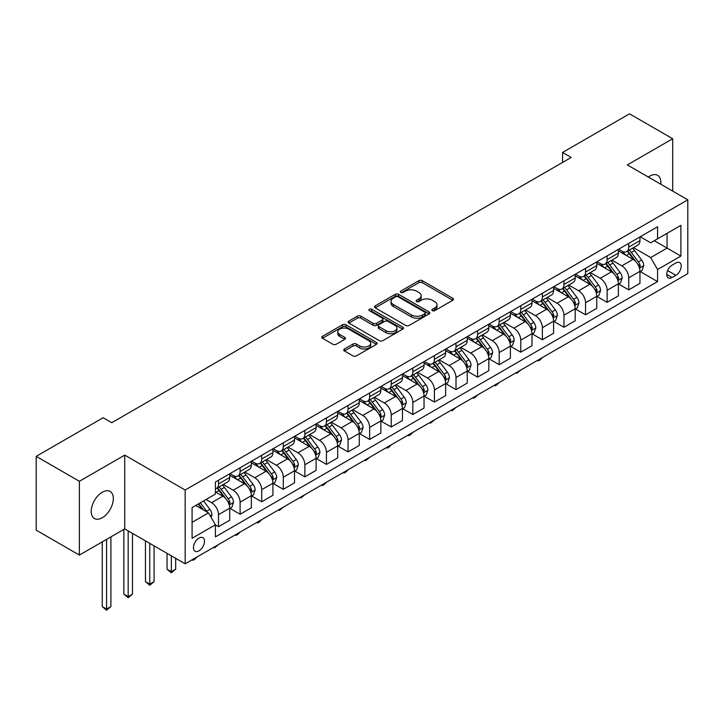<?xml version="1.0" encoding="UTF-8"?>
<svg xmlns="http://www.w3.org/2000/svg" width="724" height="724" viewBox="0 0 724 724"><rect width="100%" height="100%" fill="white"/><g stroke="black" fill="none" stroke-linecap="round" stroke-linejoin="round"><path stroke-width="1.09" d="M432.391 310.65A1.674 0.968 0 0 0 434.762 310.65L452.781 300.243A2.398 1.385 0 0 0 453.477 299.265A2.398 1.385 0 0 0 452.781 298.288L422.264 280.668A2.398 1.385 0 0 0 418.87 280.668L400.852 291.066A1.674 0.968 0 0 0 400.363 291.754A1.674 0.968 0 0 0 400.852 292.442A1.674 0.968 0 0 0 403.232 292.442L405.558 291.093A7.674 4.425 0 0 1 416.409 291.093L418.952 292.559A7.674 4.425 0 0 1 421.205 295.691A7.674 4.425 0 0 1 418.952 298.831L416.626 300.17A1.674 0.968 0 0 0 416.128 300.858A1.674 0.968 0 0 0 416.626 301.546A1.674 0.968 0 0 0 418.997 301.546L421.332 300.198A7.674 4.425 0 0 1 432.183 300.198L434.726 301.664A7.674 4.425 0 0 1 436.97 304.795A7.674 4.425 0 0 1 434.726 307.926L432.391 309.275A1.674 0.968 0 0 0 431.902 309.963A1.674 0.968 0 0 0 432.391 310.65L432.391 309.275M102.265 517.741A15.629 9.023 120 0 0 112.482 503.958A15.629 9.023 120 0 0 110.084 491.433A15.629 9.023 120 0 0 102.265 492.211A15.629 9.023 120 0 0 92.057 505.986A15.629 9.023 120 0 0 94.446 518.511A15.629 9.023 120 0 0 102.265 517.741M660.759 184.213A15.629 9.023 120 0 0 657.618 175.317A15.629 9.023 120 0 0 649.799 176.095A15.629 9.023 120 0 0 648.342 177.045M198.991 550.846A7.819 4.516 120 0 0 204.096 543.959A7.819 4.516 120 0 0 202.901 537.697A7.819 4.516 120 0 0 198.991 538.086A7.819 4.516 120 0 0 193.887 544.973A7.819 4.516 120 0 0 195.082 551.236A7.819 4.516 120 0 0 198.991 550.846M344.443 348.995A2.398 1.385 0 0 0 343.737 349.973A2.398 1.385 0 0 0 344.443 350.95L353.004 355.891A2.398 1.385 0 0 0 356.398 355.891L376.399 344.343A2.398 1.385 0 0 0 377.104 343.366A2.398 1.385 0 0 0 376.399 342.389L345.882 324.768A2.398 1.385 0 0 0 342.488 324.768L322.488 336.316A2.398 1.385 0 0 0 321.782 337.293A2.398 1.385 0 0 0 322.488 338.271L332.832 344.244A2.398 1.385 0 0 0 336.217 344.244L344.778 339.303A2.398 1.385 0 0 0 345.484 338.325A2.398 1.385 0 0 0 344.778 337.348L339.656 334.379A6.416 3.701 0 0 1 337.773 331.764A6.416 3.701 0 0 1 341.737 328.343A6.416 3.701 0 0 1 348.724 329.149L368.815 340.742A6.416 3.701 0 0 1 370.688 343.366A6.416 3.701 0 0 1 366.733 346.787A6.416 3.701 0 0 1 359.747 345.982L356.398 344.045A2.398 1.385 0 0 0 353.004 344.045L344.443 348.995L344.443 350.95M124.718 455.115L79.378 481.288L36.2 456.355L36.2 530.158L79.378 555.082L124.718 528.909L185.172 563.806L185.172 490.012L124.718 455.115L124.718 528.909M672.687 191.1L672.687 138.746L627.346 164.927L687.8 199.824L185.172 490.012M672.687 138.746L629.509 113.822L562.575 152.456L562.575 162.429M36.2 456.355L103.134 417.721L111.767 422.707L571.209 157.443L562.575 152.456M405.73 325.447A2.398 1.385 0 0 0 409.123 325.447L429.124 313.899A2.398 1.385 0 0 0 429.83 312.922A2.398 1.385 0 0 0 429.124 311.944L398.607 294.324A2.398 1.385 0 0 0 395.223 294.324L375.213 305.872A2.398 1.385 0 0 0 374.507 306.849A2.398 1.385 0 0 0 375.213 307.836L405.73 325.447M370.036 311.012A1.674 0.968 0 0 1 371.738 311.248L371.738 309.248L402.761 327.167A2.398 1.385 0 0 1 403.467 328.144A2.398 1.385 0 0 1 402.761 329.121L382.761 340.669A2.398 1.385 0 0 1 379.367 340.669L348.85 323.049L348.85 321.094A2.398 1.385 0 0 0 348.144 322.071A2.398 1.385 0 0 0 348.85 323.049M348.85 321.094L357.412 316.153A2.398 1.385 0 0 1 360.805 316.153L373.177 323.293A2.398 1.385 0 0 0 376.571 323.293L382.245 320.017A2.398 1.385 0 0 0 382.951 319.04A2.398 1.385 0 0 0 382.245 318.062L369.367 310.623A1.674 0.968 0 0 1 368.869 309.935A1.674 0.968 0 0 1 369.91 309.039A1.674 0.968 0 0 1 371.738 309.248M675.881 262.948L672.08 265.147A7.575 4.371 120 0 0 667.139 271.817A7.575 4.371 120 0 0 668.297 277.889A7.575 4.371 120 0 0 672.08 277.509L675.881 275.319A7.575 4.371 120 0 0 680.832 268.64A7.575 4.371 120 0 0 679.664 262.577A7.575 4.371 120 0 0 675.881 262.948M185.172 563.806L687.8 273.618L687.8 199.824M640.215 236.775L650.668 242.812L657.573 238.82L657.573 226.748L215.399 482.039L215.399 494.103L192.086 507.569L192.086 538.285L215.399 524.819L215.399 536.882L657.573 281.6L657.573 269.536L650.668 257.563L633.491 247.653M657.573 238.82L680.895 225.354L680.895 256.07L657.573 269.536M79.378 481.288L79.378 555.082M654.288 240.712L667.076 248.097L667.076 233.336L680.895 225.354M650.668 257.563L667.076 248.097L680.895 256.07M192.086 522.33L208.494 512.854L195.706 505.47M215.399 524.918L218.512 526.71L218.512 514.646A9.774 5.638 -120 0 0 211.598 502.682L206.078 499.488M218.512 526.71L229.734 520.23L229.734 508.167A9.774 5.638 -120 0 0 222.829 496.202L215.399 491.913M229.997 508.411L240.097 514.248L240.097 502.185A9.774 5.638 -120 0 0 233.191 490.211L223.273 484.492M240.097 514.248L251.328 507.768L251.328 495.705A9.774 5.638 -120 0 0 244.422 483.732L229.734 475.261M251.59 495.949L261.69 501.786L261.69 489.714A9.774 5.638 -120 0 0 254.785 477.75L244.866 472.021M261.69 501.786L272.921 495.297L272.921 483.234A9.774 5.638 -120 0 0 266.007 471.27L251.328 462.79M273.174 483.487L283.283 489.315L283.283 477.252A9.774 5.638 -120 0 0 276.369 465.288L266.45 459.559M283.283 489.315L294.505 482.836L294.505 470.772A9.774 5.638 -120 0 0 287.6 458.808L272.921 450.328M294.768 471.016L304.867 476.854L304.867 464.79A9.774 5.638 -120 0 0 297.962 452.817L288.043 447.097M304.867 476.854L316.098 470.374L316.098 458.301A9.774 5.638 -120 0 0 309.193 446.337L294.505 437.866M316.361 458.554L326.461 464.392L326.461 452.319A9.774 5.638 -120 0 0 319.556 440.355L309.637 434.626M326.461 464.392L337.692 457.903L337.692 445.839A9.774 5.638 -120 0 0 330.778 433.875L316.098 425.395M337.945 446.093L348.054 451.921L348.054 439.857A9.774 5.638 -120 0 0 341.14 427.893L331.221 422.164M348.054 451.921L359.276 445.441L359.276 433.377A9.774 5.638 -120 0 0 352.371 421.404L337.692 412.933M359.538 433.622L369.647 439.459L369.647 427.395A9.774 5.638 -120 0 0 362.733 415.422L352.814 409.694M369.647 439.459L380.869 432.979L380.869 420.906A9.774 5.638 -120 0 0 373.964 408.942L359.276 400.463M381.132 421.16L391.232 426.997L391.232 414.924A9.774 5.638 -120 0 0 384.326 402.96L374.408 397.232M391.232 426.997L402.463 420.508L402.463 408.445A9.774 5.638 -120 0 0 395.548 396.481L380.869 388.001M402.716 408.698L412.825 414.526L412.825 402.463A9.774 5.638 -120 0 0 405.911 390.498L395.992 384.77M412.825 414.526L424.047 408.046L424.047 395.983A9.774 5.638 -120 0 0 417.142 384.01L402.463 375.539M424.309 396.227L434.418 402.064L434.418 389.992A9.774 5.638 -120 0 0 427.504 378.028L417.585 372.299M434.418 402.064L445.64 395.585L445.64 383.512A9.774 5.638 -120 0 0 438.735 371.548L424.047 363.068M445.903 383.765L456.002 389.593L456.002 377.53A9.774 5.638 -120 0 0 449.097 365.566L439.178 359.837M456.002 389.593L467.233 383.114L467.233 371.05A9.774 5.638 -120 0 0 460.319 359.086L445.64 350.606M467.487 371.294L477.596 377.132L477.596 365.068A9.774 5.638 -120 0 0 470.691 353.095L460.763 347.375M477.596 377.132L488.827 370.652L488.827 358.588A9.774 5.638 -120 0 0 481.913 346.615L467.233 338.144M489.08 358.833L499.189 364.67L499.189 352.597A9.774 5.638 -120 0 0 492.275 340.633L482.356 334.904M499.189 364.67L510.411 358.181L510.411 346.117A9.774 5.638 -120 0 0 503.506 334.153L488.827 325.673M510.673 346.371L520.773 352.199L520.773 340.135A9.774 5.638 -120 0 0 513.868 328.171L503.949 322.442M520.773 352.199L532.004 345.719L532.004 333.655A9.774 5.638 -120 0 0 525.09 321.691L510.411 313.211M532.267 333.9L542.366 339.737L542.366 327.673A9.774 5.638 -120 0 0 535.461 315.7L525.534 309.981M542.366 339.737L553.598 333.257L553.598 321.185A9.774 5.638 -120 0 0 546.683 309.22L532.004 300.75M553.851 321.438L563.96 327.275L563.96 315.202A9.774 5.638 -120 0 0 557.046 303.238L547.127 297.51M563.96 327.275L575.182 320.786L575.182 308.723A9.774 5.638 -120 0 0 568.277 296.759L553.598 288.279M575.444 308.976L585.544 314.804L585.544 302.741A9.774 5.638 -120 0 0 578.639 290.776L568.72 285.048M585.544 314.804L596.775 308.324L596.775 296.261A9.774 5.638 -120 0 0 589.87 284.288L575.182 275.817M597.038 296.505L607.137 302.342L607.137 290.279A9.774 5.638 -120 0 0 600.232 278.306L590.313 272.577M607.137 302.342L618.368 295.863L618.368 283.79A9.774 5.638 -120 0 0 611.454 271.826L596.775 263.346M618.622 284.043L628.731 289.881L628.731 277.808A9.774 5.638 -120 0 0 621.816 265.844L611.898 260.115M628.731 289.881L639.953 283.392L639.953 271.328A9.774 5.638 -120 0 0 633.048 259.364L618.368 250.884M618.622 249.237L621.816 251.083A9.774 5.638 -120 0 0 626.703 251.572A9.774 5.638 -120 0 0 628.731 247.092L628.731 243.409M597.038 261.708L600.232 263.545A9.774 5.638 -120 0 0 605.11 264.034A9.774 5.638 -120 0 0 607.137 259.563L607.137 255.871M575.444 274.17L578.639 276.016A9.774 5.638 -120 0 0 583.526 276.496A9.774 5.638 -120 0 0 585.544 272.025L585.544 268.332M553.851 286.632L557.046 288.478A9.774 5.638 -120 0 0 561.933 288.966A9.774 5.638 -120 0 0 563.96 284.487L563.96 280.803M532.258 299.103L535.461 300.949A9.774 5.638 -120 0 0 540.339 301.428A9.774 5.638 -120 0 0 542.366 296.958L542.366 293.265M510.673 311.564L513.868 313.411A9.774 5.638 -120 0 0 518.755 313.89A9.774 5.638 -120 0 0 520.773 309.419L520.773 305.727M489.08 324.026L492.275 325.872A9.774 5.638 -120 0 0 497.162 326.361A9.774 5.638 -120 0 0 499.189 321.89L499.189 318.198M467.487 336.497L470.691 338.343A9.774 5.638 -120 0 0 475.568 338.823A9.774 5.638 -120 0 0 477.596 334.352L477.596 330.66M445.903 348.959L449.097 350.805A9.774 5.638 -120 0 0 453.984 351.285A9.774 5.638 -120 0 0 456.002 346.814L456.002 343.131M424.309 361.43L427.504 363.267A9.774 5.638 -120 0 0 432.391 363.756A9.774 5.638 -120 0 0 434.418 359.285L434.418 355.593M402.716 373.892L405.911 375.738A9.774 5.638 -120 0 0 410.798 376.218A9.774 5.638 -120 0 0 412.825 371.747L412.825 368.054M381.132 386.354L384.326 388.2A9.774 5.638 -120 0 0 389.213 388.688A9.774 5.638 -120 0 0 391.232 384.209L391.232 380.525M359.538 398.824L362.733 400.662A9.774 5.638 -120 0 0 367.62 401.15A9.774 5.638 -120 0 0 369.647 396.68L369.647 392.987M337.945 411.286L341.14 413.132A9.774 5.638 -120 0 0 346.027 413.612A9.774 5.638 -120 0 0 348.054 409.141L348.054 405.449M316.361 423.748L319.556 425.594A9.774 5.638 -120 0 0 324.442 426.083A9.774 5.638 -120 0 0 326.461 421.603L326.461 417.92M294.768 436.219L297.962 438.065A9.774 5.638 -120 0 0 302.849 438.545A9.774 5.638 -120 0 0 304.867 434.074L304.867 430.382M273.174 448.681L276.369 450.527A9.774 5.638 -120 0 0 281.256 451.007A9.774 5.638 -120 0 0 283.283 446.536L283.283 442.844M251.59 461.143L254.785 462.989A9.774 5.638 -120 0 0 259.663 463.478A9.774 5.638 -120 0 0 261.69 459.007L261.69 455.315M229.997 473.614L233.191 475.46A9.774 5.638 -120 0 0 238.078 475.94A9.774 5.638 -120 0 0 240.097 471.469L240.097 467.776M640.215 271.581L657.573 281.6M626.703 251.572L637.934 245.083A9.774 5.638 -120 0 0 639.953 240.612L639.953 236.92M605.11 264.034L616.341 257.554A9.774 5.638 -120 0 0 618.368 253.074L618.368 249.391M583.526 276.496L594.748 270.016A9.774 5.638 -120 0 0 596.775 265.545L596.775 261.853M561.933 288.966L573.164 282.478A9.774 5.638 -120 0 0 575.182 278.007L575.182 274.315M540.339 301.428L551.57 294.949A9.774 5.638 -120 0 0 553.598 290.478L553.598 286.785M518.755 313.89L529.977 307.41A9.774 5.638 -120 0 0 532.004 302.94L532.004 299.247M497.162 326.361L508.393 319.881A9.774 5.638 -120 0 0 510.411 315.402L510.411 311.718M475.568 338.823L486.799 332.343A9.774 5.638 -120 0 0 488.827 327.872L488.827 324.18M453.984 351.285L465.206 344.805A9.774 5.638 -120 0 0 467.233 340.334L467.233 336.642M432.391 363.756L443.622 357.276A9.774 5.638 -120 0 0 445.64 352.796L445.64 349.113M410.798 376.218L422.029 369.738A9.774 5.638 -120 0 0 424.047 365.267L424.047 361.575M389.213 388.688L400.435 382.2A9.774 5.638 -120 0 0 402.463 377.729L402.463 374.037M367.62 401.15L378.842 394.671A9.774 5.638 -120 0 0 380.869 390.191L380.869 386.507M346.027 413.612L357.258 407.132A9.774 5.638 -120 0 0 359.276 402.662L359.276 398.969M324.442 426.083L335.664 419.594A9.774 5.638 -120 0 0 337.692 415.123L337.692 411.431M302.849 438.545L314.071 432.065A9.774 5.638 -120 0 0 316.098 427.594L316.098 423.902M281.256 451.007L292.487 444.527A9.774 5.638 -120 0 0 294.505 440.056L294.505 436.364M259.663 463.478L270.894 456.998A9.774 5.638 -120 0 0 272.921 452.518L272.921 448.835M238.078 475.94L249.3 469.46A9.774 5.638 -120 0 0 251.328 464.989L251.328 461.297M215.399 488.8A9.774 5.638 -120 0 0 216.485 488.401L227.716 481.922A9.774 5.638 -120 0 0 229.734 477.451L229.734 473.758M216.485 488.401A9.774 5.638 -120 0 0 218.512 483.931L218.512 480.247M208.494 512.854L215.399 524.819M433.061 310.886L434.726 309.926A7.674 4.425 0 0 0 436.97 306.795L436.97 304.795M421.205 295.691L421.205 297.691A7.674 4.425 0 0 1 418.952 300.822L417.296 301.781M452.744 300.261L422.264 282.668A2.398 1.385 0 0 0 418.87 282.668L401.53 292.677M429.124 311.944L429.124 313.899L398.607 296.315A2.398 1.385 0 0 0 395.223 296.315L375.249 307.854M424.888 313.61A1.674 0.968 0 0 0 425.377 312.922A1.674 0.968 0 0 0 424.888 312.234L398.1 296.768A1.674 0.968 0 0 0 395.729 296.768L393.268 298.188A7.674 4.425 0 0 0 391.023 301.32A7.674 4.425 0 0 0 393.268 304.451L411.576 315.031A7.674 4.425 0 0 0 422.427 315.031L424.888 313.61L424.888 315.601A1.674 0.968 0 0 0 425.377 314.913L425.377 312.922M391.023 301.32L391.023 303.32A7.674 4.425 0 0 0 393.268 306.451L393.268 304.451M424.888 315.601L422.427 317.022A7.674 4.425 0 0 1 411.576 317.022L393.268 306.451M348.877 323.067L357.412 318.144L357.412 316.153M382.951 319.04L382.951 321.031A2.398 1.385 0 0 1 382.245 322.017L376.571 325.293A2.398 1.385 0 0 1 373.177 325.293L360.805 318.144A2.398 1.385 0 0 0 357.412 318.144M371.738 311.248L402.734 329.139M386.019 330.714A6.416 3.701 0 0 0 393.014 331.511A6.416 3.701 0 0 0 396.969 328.09A6.416 3.701 0 0 0 395.096 325.474L388.01 321.393A2.398 1.385 0 0 0 384.625 321.393L378.942 324.669A2.398 1.385 0 0 0 378.245 325.646A2.398 1.385 0 0 0 378.942 326.624L386.019 330.714L386.019 332.705A6.416 3.701 0 0 0 393.014 333.511A6.416 3.701 0 0 0 396.969 330.09L396.969 328.09M378.245 325.646L378.245 327.637A2.398 1.385 0 0 0 378.942 328.624L378.942 326.624M386.019 332.705L378.942 328.624M370.688 343.366L370.688 345.357A6.416 3.701 0 0 1 366.733 348.778A6.416 3.701 0 0 1 359.747 347.973L356.398 346.045A2.398 1.385 0 0 0 353.004 346.045L344.47 350.968M337.773 331.764L337.773 333.755A6.416 3.701 0 0 0 339.656 336.379L339.656 334.379M344.751 339.321L339.656 336.379M376.399 342.389L376.399 344.343L345.882 326.759A2.398 1.385 0 0 0 342.488 326.759L322.515 338.289L322.488 336.316M639.953 271.726L642.025 270.532L643.754 265.545A6.471 3.738 -120 0 0 641.69 260.034L634.631 250.613A18.688 10.788 -120 0 0 632.595 248.169M625.572 255.047A18.688 10.788 -120 0 0 621.744 251.047M639.364 267.762L640.26 265.817A6.471 3.738 -120 0 0 638.405 261.925L631.346 252.504A18.688 10.788 -120 0 0 629.31 250.061M627.572 251.065A15.512 8.96 60 0 1 630.115 253.961L636.088 261.934M627.237 251.264A18.688 10.788 60 0 1 629.274 253.699L633.971 259.961M542.484 357.52L540.122 359.882L538.394 360.878L537.525 360.38M538.394 359.882L538.394 360.878M618.368 284.188L620.441 282.993L622.16 278.007A6.471 3.738 -120 0 0 620.097 272.496L613.038 263.074A18.688 10.788 -120 0 0 611.002 260.631M603.979 267.509A18.688 10.788 -120 0 0 600.16 263.509M617.771 280.224L618.667 278.288A6.471 3.738 -120 0 0 616.821 274.387L609.762 264.975A18.688 10.788 -120 0 0 607.717 262.531M605.979 263.536A15.512 8.96 60 0 1 608.531 266.423L614.504 274.396M605.644 263.726A18.688 10.788 60 0 1 607.689 266.17L612.377 272.432M520.891 369.982L516.8 373.349L515.941 372.842M516.8 372.344L516.8 373.349M596.775 296.659L598.848 295.464L600.576 290.478A6.471 3.738 -120 0 0 598.504 284.966L591.454 275.545A18.688 10.788 -120 0 0 589.408 273.102M582.395 279.98A18.688 10.788 -120 0 0 578.567 275.971M596.187 292.695L597.083 290.749A6.471 3.738 -120 0 0 595.228 286.858L588.169 277.437A18.688 10.788 -120 0 0 586.132 274.993M584.395 275.998A15.512 8.96 60 0 1 586.938 278.894L592.911 286.867M584.06 276.188A18.688 10.788 60 0 1 586.096 278.631L590.784 284.894M499.298 382.453L496.945 384.815L495.216 385.811L494.347 385.313M495.216 384.815L495.216 385.811M575.182 309.121L577.254 307.926L578.983 302.94A6.471 3.738 -120 0 0 576.919 297.428L569.86 288.007A18.688 10.788 -120 0 0 567.824 285.564M560.801 292.442A18.688 10.788 -120 0 0 556.973 288.442M574.594 305.157L575.49 303.211A6.471 3.738 -120 0 0 573.634 299.32L566.575 289.899A18.688 10.788 -120 0 0 564.539 287.455M562.801 288.46A15.512 8.96 60 0 1 565.344 291.356L571.317 299.329M562.467 288.659A18.688 10.788 60 0 1 564.503 291.093L569.2 297.365M477.713 394.915L475.351 397.277L473.623 398.272L472.754 397.775M473.623 397.277L473.623 398.272M553.598 321.592L555.67 320.388L557.389 315.402A6.471 3.738 -120 0 0 555.326 309.89L548.267 300.469A18.688 10.788 -120 0 0 546.231 298.026M539.208 304.904A18.688 10.788 -120 0 0 535.389 300.903M553 317.619L553.896 315.682A6.471 3.738 -120 0 0 552.05 311.791L544.991 302.37A18.688 10.788 -120 0 0 542.946 299.926M541.208 300.931A15.512 8.96 60 0 1 543.76 303.827L549.733 311.8M540.873 301.121A18.688 10.788 60 0 1 542.919 303.564L547.606 309.827M456.12 407.386L452.029 410.743L451.17 410.237M452.029 409.739L452.029 410.743M532.004 334.054L534.077 332.859L535.805 327.872A6.471 3.738 -120 0 0 533.733 322.361L526.683 312.94A18.688 10.788 -120 0 0 524.638 310.496M517.624 317.374A18.688 10.788 -120 0 0 513.796 313.365M531.416 330.09L532.312 328.144A6.471 3.738 -120 0 0 530.457 324.252L523.398 314.831A18.688 10.788 -120 0 0 521.361 312.388M519.624 313.392A15.512 8.96 60 0 1 522.167 316.288L528.14 324.262M519.289 313.582A18.688 10.788 60 0 1 521.325 316.026L526.013 322.289M434.527 419.848L430.445 423.205L429.576 422.707M430.445 422.21L430.445 423.205M510.411 346.515L512.483 345.321L514.212 340.334A6.471 3.738 -120 0 0 512.149 334.823L505.09 325.402A18.688 10.788 -120 0 0 503.053 322.958M496.031 329.836A18.688 10.788 -120 0 0 492.202 325.836M509.823 342.552L510.719 340.615A6.471 3.738 -120 0 0 508.863 336.714L501.804 327.293A18.688 10.788 -120 0 0 499.768 324.859M498.031 325.854A15.512 8.96 60 0 1 500.574 328.75L506.547 336.723M497.696 326.053A18.688 10.788 60 0 1 499.732 328.497L504.429 334.76M412.942 432.309L410.58 434.672L408.852 435.667L407.983 435.169M408.852 434.672L408.852 435.667M488.827 358.986L490.899 357.783L492.619 352.796A6.471 3.738 -120 0 0 490.555 347.285L483.496 337.864A18.688 10.788 -120 0 0 481.46 335.429M474.437 342.307A18.688 10.788 -120 0 0 470.618 338.298M488.229 355.022L489.125 353.077A6.471 3.738 -120 0 0 487.27 349.185L480.22 339.764A18.688 10.788 -120 0 0 478.175 337.321M476.437 338.325A15.512 8.96 60 0 1 478.989 341.221L484.953 349.194M476.102 338.515A18.688 10.788 60 0 1 478.148 340.959L482.836 347.221M391.349 444.78L388.987 447.142L387.259 448.138L386.399 447.64M387.259 447.133L387.259 448.138M467.233 371.448L469.306 370.254L471.034 365.267A6.471 3.738 -120 0 0 468.962 359.756L461.912 350.335A18.688 10.788 -120 0 0 459.867 347.891M452.853 354.769A18.688 10.788 -120 0 0 449.025 350.76M466.645 367.484L467.532 365.539A6.471 3.738 -120 0 0 465.686 361.647L458.627 352.226A18.688 10.788 -120 0 0 456.591 349.783M454.844 350.787A15.512 8.96 60 0 1 457.396 353.683L463.369 361.656M454.518 350.977A18.688 10.788 60 0 1 456.554 353.421L461.242 359.683M369.756 457.242L365.674 460.6L364.806 460.102M365.674 459.604L365.674 460.6M445.64 383.91L447.713 382.715L449.441 377.729A6.471 3.738 -120 0 0 447.378 372.217L440.319 362.796A18.688 10.788 -120 0 0 438.282 360.353M431.26 367.231A18.688 10.788 -120 0 0 427.432 363.231M445.052 379.946L445.948 378.009A6.471 3.738 -120 0 0 444.093 374.109L437.034 364.688A18.688 10.788 -120 0 0 434.997 362.253M433.26 363.258A15.512 8.96 60 0 1 435.803 366.145L441.776 374.118M432.925 363.448A18.688 10.788 60 0 1 434.961 365.892L439.658 372.154M348.163 469.704L345.81 472.066L344.081 473.062L343.212 472.564M344.081 472.066L344.081 473.062M424.047 396.381L426.119 395.177L427.848 390.191A6.471 3.738 -120 0 0 425.784 384.679L418.725 375.258A18.688 10.788 -120 0 0 416.689 372.824M409.666 379.702A18.688 10.788 -120 0 0 405.847 375.693M423.459 392.417L424.354 390.471A6.471 3.738 -120 0 0 422.499 386.58L415.449 377.159A18.688 10.788 -120 0 0 413.404 374.715M411.666 375.72A15.512 8.96 60 0 1 414.209 378.616L420.182 386.589M411.332 375.91A18.688 10.788 60 0 1 413.377 378.353L418.065 384.616M326.578 482.175L324.216 484.537L322.488 485.533L321.628 485.035M322.488 484.528L322.488 485.533M402.463 408.843L404.535 407.648L406.264 402.662A6.471 3.738 -120 0 0 404.191 397.15L397.132 387.729A18.688 10.788 -120 0 0 395.096 385.286M388.082 392.164A18.688 10.788 -120 0 0 384.254 388.164M401.874 404.879L402.761 402.933A6.471 3.738 -120 0 0 400.915 399.042L393.856 389.621A18.688 10.788 -120 0 0 391.82 387.177M390.073 388.182A15.512 8.96 60 0 1 392.625 391.078L398.598 399.051M389.747 388.381A18.688 10.788 60 0 1 391.784 390.815L396.471 397.078M304.985 494.637L300.903 497.994L300.035 497.497M300.903 496.999L300.903 497.994M380.869 421.305L382.942 420.11L384.67 415.123A6.471 3.738 -120 0 0 382.607 409.612L375.548 400.191A18.688 10.788 -120 0 0 373.512 397.748M366.489 404.626A18.688 10.788 -120 0 0 362.661 400.625M380.281 417.341L381.177 415.404A6.471 3.738 -120 0 0 379.322 411.503L372.263 402.091A18.688 10.788 -120 0 0 370.226 399.648M368.489 400.653A15.512 8.96 60 0 1 371.032 403.539L377.005 411.513M368.154 400.843A18.688 10.788 60 0 1 370.19 403.286L374.887 409.549M283.392 507.099L279.31 510.465L278.441 509.958M279.31 509.461L279.31 510.465M359.276 433.776L361.348 432.581L363.077 427.594A6.471 3.738 -120 0 0 361.014 422.074L353.955 412.662A18.688 10.788 -120 0 0 351.918 410.218M344.896 417.096A18.688 10.788 -120 0 0 341.076 413.087M358.688 429.812L359.584 427.866A6.471 3.738 -120 0 0 357.728 423.974L350.678 414.553A18.688 10.788 -120 0 0 348.633 412.11M346.896 413.114A15.512 8.96 60 0 1 349.439 416.01L355.412 423.983M346.561 413.304A18.688 10.788 60 0 1 348.597 415.748L353.294 422.011M261.807 519.57L259.445 521.932L257.717 522.927L256.857 522.429M257.717 521.932L257.717 522.927M337.692 446.237L339.764 445.043L341.493 440.056A6.471 3.738 -120 0 0 339.42 434.545L332.361 425.124A18.688 10.788 -120 0 0 330.325 422.68M323.311 429.558A18.688 10.788 -120 0 0 319.483 425.558M337.103 442.274L337.99 440.328A6.471 3.738 -120 0 0 336.144 436.436L329.085 427.015A18.688 10.788 -120 0 0 327.049 424.572M325.302 425.576A15.512 8.96 60 0 1 327.854 428.472L333.827 436.445M324.967 425.775A18.688 10.788 60 0 1 327.013 428.21L331.701 434.481M240.214 532.031L237.852 534.393L236.124 535.389L235.264 534.891M236.124 534.393L236.124 535.389M316.098 458.708L318.171 457.505L319.899 452.518A6.471 3.738 -120 0 0 317.836 447.007L310.777 437.586A18.688 10.788 -120 0 0 308.732 435.142M301.718 442.02A18.688 10.788 -120 0 0 297.89 438.02M315.51 454.735L316.406 452.799A6.471 3.738 -120 0 0 314.551 448.907L307.492 439.486A18.688 10.788 -120 0 0 305.456 437.043M303.718 438.047A15.512 8.96 60 0 1 306.261 440.943L312.234 448.916M303.383 438.237A18.688 10.788 60 0 1 305.419 440.681L310.116 446.943M218.621 544.502L214.539 547.86L213.671 547.353M214.539 546.855L214.539 547.86M294.505 471.17L296.578 469.976L298.306 464.989A6.471 3.738 -120 0 0 296.243 459.478L289.184 450.057A18.688 10.788 -120 0 0 287.147 447.613M280.125 454.491A18.688 10.788 -120 0 0 276.297 450.482M293.917 467.206L294.813 465.261A6.471 3.738 -120 0 0 292.958 461.369L285.899 451.948A18.688 10.788 -120 0 0 283.862 449.504M282.125 450.509A15.512 8.96 60 0 1 284.668 453.405L290.641 461.378M281.79 450.699A18.688 10.788 60 0 1 283.826 453.143L288.523 459.405M197.037 556.964L194.675 559.326L192.946 560.322L192.077 559.824M192.946 559.326L192.946 560.322M272.921 483.632L274.993 482.437L276.713 477.451A6.471 3.738 -120 0 0 274.649 471.939L267.59 462.518A18.688 10.788 -120 0 0 265.554 460.075M258.54 466.953A18.688 10.788 -120 0 0 254.712 462.953M272.324 479.668L273.219 477.731A6.471 3.738 -120 0 0 271.373 473.831L264.314 464.41A18.688 10.788 -120 0 0 262.269 461.975M260.531 462.971A15.512 8.96 60 0 1 263.084 465.867L269.057 473.84M260.197 463.17A18.688 10.788 60 0 1 262.242 465.613L266.93 471.876M171.353 555.833L171.353 571.689L175.679 569.2L175.679 558.322M175.679 569.2L171.353 572.784L167.036 569.2L167.036 553.335M167.036 569.2L171.353 571.689L171.353 572.784M251.328 496.103L253.4 494.899L255.129 489.913A6.471 3.738 -120 0 0 253.065 484.401L246.006 474.98A18.688 10.788 -120 0 0 243.961 472.546M236.947 479.424A18.688 10.788 -120 0 0 233.119 475.415M250.739 492.139L251.635 490.193A6.471 3.738 -120 0 0 249.78 486.302L242.721 476.881A18.688 10.788 -120 0 0 240.685 474.437M238.947 475.442A15.512 8.96 60 0 1 241.49 478.338L247.463 486.311M238.612 475.632A18.688 10.788 60 0 1 240.649 478.075L245.336 484.338M149.768 543.371L149.768 584.159L154.085 581.662L154.085 545.86M154.085 581.662L149.768 585.254L145.452 581.662L145.452 540.873M145.452 581.662L149.768 584.159L149.768 585.254M229.734 508.565L231.807 507.37L233.535 502.384A6.471 3.738 -120 0 0 231.472 496.872L224.413 487.451A18.688 10.788 -120 0 0 222.377 485.008M229.146 504.601L230.042 502.655A6.471 3.738 -120 0 0 228.187 498.764L221.128 489.343A18.688 10.788 -120 0 0 219.091 486.899M217.354 487.904A15.512 8.96 60 0 1 219.897 490.8L225.87 498.773M217.019 488.094A18.688 10.788 60 0 1 219.055 490.537L223.752 496.8M128.175 530.9L128.175 596.621L132.492 594.123L132.492 533.398M132.492 594.123L128.175 597.716L123.858 594.123L123.858 529.407M123.858 594.123L128.175 596.621L128.175 597.716M211.082 517.343L211.942 514.845A6.471 3.738 -120 0 0 209.879 509.334L203.58 500.927M207.191 512.094A6.471 3.738 -120 0 0 206.602 511.225L200.304 502.818M198.675 503.759L203.209 509.796M198.231 504.022L202.068 509.144M106.582 539.38L106.582 609.083L110.899 606.594L110.899 536.882M110.899 606.594L106.582 610.178L102.265 606.594L102.265 541.869M102.265 606.594L106.582 609.083L106.582 610.178M211.598 502.682L222.829 496.202M233.191 490.211L244.422 483.732M254.785 477.75L266.007 471.27M276.369 465.288L287.6 458.808M297.962 452.817L309.193 446.337M319.556 440.355L330.778 433.875M341.14 427.893L352.371 421.404M362.733 415.422L373.964 408.942M384.326 402.96L395.548 396.481M405.911 390.498L417.142 384.01M427.504 378.028L438.735 371.548M449.097 365.566L460.319 359.086M470.691 353.095L481.913 346.615M492.275 340.633L503.506 334.153M513.868 328.171L525.09 321.691M535.461 315.7L546.683 309.22M557.046 303.238L568.277 296.759M578.639 290.776L589.87 284.288M600.232 278.306L611.454 271.826M621.816 265.844L633.048 259.364M628.731 247.092L639.953 240.612M628.731 277.808L639.953 271.328M607.137 290.279L618.368 283.79M607.137 259.563L618.368 253.074M585.544 302.741L596.775 296.261M585.544 272.025L596.775 265.545M563.96 315.202L575.182 308.723M563.96 284.487L575.182 278.007M542.366 327.673L553.598 321.185M542.366 296.958L553.598 290.478M520.773 340.135L532.004 333.655M520.773 309.419L532.004 302.94M499.189 352.597L510.411 346.117M499.189 321.89L510.411 315.402M477.596 365.068L488.827 358.588M477.596 334.352L488.827 327.872M456.002 377.53L467.233 371.05M456.002 346.814L467.233 340.334M434.418 389.992L445.64 383.512M434.418 359.285L445.64 352.796M412.825 402.463L424.047 395.983M412.825 371.747L424.047 365.267M391.232 414.924L402.463 408.445M391.232 384.209L402.463 377.729M369.647 427.395L380.869 420.906M369.647 396.68L380.869 390.191M348.054 439.857L359.276 433.377M348.054 409.141L359.276 402.662M326.461 452.319L337.692 445.839M326.461 421.603L337.692 415.123M304.867 464.79L316.098 458.301M304.867 434.074L316.098 427.594M283.283 477.252L294.505 470.772M283.283 446.536L294.505 440.056M261.69 489.714L272.921 483.234M261.69 459.007L272.921 452.518M240.097 502.185L251.328 495.705M240.097 471.469L251.328 464.989M218.512 514.646L229.734 508.167M218.512 483.931L229.734 477.451M667.6 270.532L675.881 275.319M666.732 274.423L672.08 277.509M434.726 309.926L434.726 307.926M416.626 301.546L416.626 300.17M418.952 300.822L418.952 298.831M400.852 292.442L400.852 291.066M418.87 282.668L418.87 280.668M422.264 282.668L422.264 280.668M452.781 300.243L452.781 298.288M375.213 307.836L375.213 305.872M395.223 296.315L395.223 294.324M398.607 296.315L398.607 294.324M411.576 317.022L411.576 315.031M422.427 317.022L422.427 315.031M360.805 318.144L360.805 316.153M373.177 325.293L373.177 323.293M376.571 325.293L376.571 323.293M382.245 322.017L382.245 320.017M402.761 329.121L402.761 327.167M353.004 346.045L353.004 344.045M356.398 346.045L356.398 344.045M359.747 347.973L359.747 345.982M344.778 339.303L344.778 337.348M342.488 326.759L342.488 324.768M345.882 326.759L345.882 324.768M639.473 268.115L643.708 265.672M631.346 252.504L634.631 250.613M626.26 255.445L629.274 253.699M638.405 261.925L641.69 260.034M637.898 264.45L640.26 265.817M617.88 280.586L622.124 278.134M609.762 264.975L613.038 263.074M604.667 267.907L607.689 266.17M616.821 274.387L620.097 272.496M616.305 276.921L618.667 278.288M596.295 293.048L600.531 290.596M588.169 277.437L591.454 275.545M583.082 280.378L586.096 278.631M595.228 286.858L598.504 284.966M594.712 289.383L597.083 290.749M574.702 305.51L578.938 303.066M566.575 289.899L569.86 288.007M561.489 292.84L564.503 291.093M573.634 299.32L576.919 297.428M573.127 301.854L575.49 303.211M553.109 317.981L557.353 315.528M544.991 302.37L548.267 300.469M539.896 305.302L542.919 303.564M552.05 311.791L555.326 309.89M551.534 314.316L553.896 315.682M531.516 330.443L535.76 327.99M523.398 314.831L526.683 312.94M518.312 317.773L521.325 316.026M530.457 324.252L533.733 322.361M529.941 326.777L532.312 328.144M509.931 342.904L514.167 340.461M501.804 327.293L505.09 325.402M496.718 330.234L499.732 328.497M508.863 336.714L512.149 334.823M508.348 339.248L510.719 340.615M488.338 355.375L492.582 352.923M480.22 339.764L483.496 337.864M475.125 342.696L478.148 340.959M487.27 349.185L490.555 347.285M486.763 351.71L489.125 353.077M466.745 367.837L470.989 365.394M458.627 352.226L461.912 350.335M453.541 355.167L456.554 353.421M465.686 361.647L468.962 359.756M465.17 364.172L467.532 365.539M445.16 380.299L449.396 377.856M437.034 364.688L440.319 362.796M431.947 367.629L434.961 365.892M444.093 374.109L447.378 372.217M443.577 376.643L445.948 378.009M423.567 392.77L427.812 390.317M415.449 377.159L418.725 375.258M410.354 380.091L413.377 378.353M422.499 386.58L425.784 384.679M421.992 389.105L424.354 390.471M401.974 405.232L406.218 402.788M393.856 389.621L397.132 387.729M388.77 392.562L391.784 390.815M400.915 399.042L404.191 397.15M400.399 401.567L402.761 402.933M380.39 417.703L384.625 415.25M372.263 402.091L375.548 400.191M367.177 405.024L370.19 403.286M379.322 411.503L382.607 409.612M378.806 414.038L381.177 415.404M358.796 430.165L363.041 427.712M350.678 414.553L353.955 412.662M345.583 417.495L348.597 415.748M357.728 423.974L361.014 422.074M357.222 426.499L359.584 427.866M337.203 442.626L341.447 440.183M329.085 427.015L332.361 425.124M323.99 429.956L327.013 428.21M336.144 436.436L339.42 434.545M335.628 438.97L337.99 440.328M315.619 455.097L319.854 452.645M307.492 439.486L310.777 437.586M302.406 442.418L305.419 440.681M314.551 448.907L317.836 447.007M314.035 451.432L316.406 452.799M294.025 467.559L298.261 465.107M285.899 451.948L289.184 450.057M280.812 454.889L283.826 453.143M292.958 461.369L296.243 459.478M292.451 463.894L294.813 465.261M272.432 480.021L276.677 477.578M264.314 464.41L267.59 462.518M259.219 467.351L262.242 465.613M271.373 473.831L274.649 471.939M270.857 476.365L273.219 477.731M250.848 492.492L255.083 490.039M242.721 476.881L246.006 474.98M237.635 479.813L240.649 478.075M249.78 486.302L253.065 484.401M249.264 488.827L251.635 490.193M229.255 504.954L233.49 502.51M221.128 489.343L224.413 487.451M216.042 492.284L219.055 490.537M228.187 498.764L231.472 496.872M227.68 501.289L230.042 502.655M210.259 515.922L211.906 514.972M206.602 511.225L209.879 509.334"/></g></svg>

